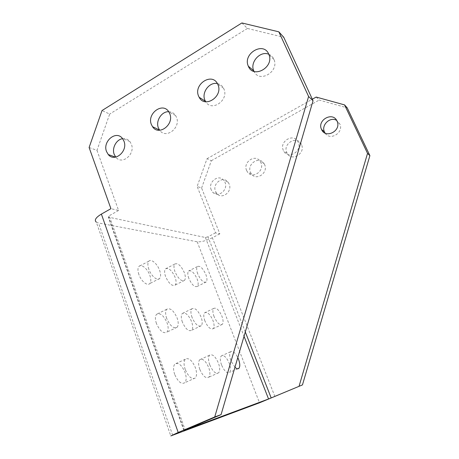 <?xml version="1.0" encoding="UTF-8"?>
<svg xmlns="http://www.w3.org/2000/svg" width="459" height="459" viewBox="0 0 459 459"><rect width="100%" height="100%" fill="white"/><g stroke="black" fill="none" stroke-linecap="round" stroke-linejoin="round"><path stroke-width="0.34" stroke-dasharray="2.29 1.72" d="M89.109 147.511L96.981 150.345L109.678 114.062L102.024 110.544M241.899 22.95L247.412 28.452L283.754 37.288M201.604 188.047L211.347 160.725L207.009 158.734L197.141 186.434L201.604 188.047L219.821 233.855L215.529 232.862L197.141 186.434M316.171 97.05L319.177 100.051L347.193 107.836M188.81 278.355C187.559 274.815 187.479 272.376 188.569 271.039C191.317 269.932 194.18 272.583 197.146 278.997C198.414 282.532 198.5 284.982 197.41 286.364C194.696 287.518 191.828 284.85 188.81 278.355M197.726 273.845C196.458 270.294 196.343 267.861 197.387 266.541C200.061 265.48 202.889 268.165 205.879 274.602C207.17 278.143 207.29 280.592 206.246 281.952C203.607 283.071 200.767 280.369 197.726 273.845M165.579 276.57C164.311 272.881 164.288 270.305 165.51 268.848C168.688 267.534 171.884 270.351 175.097 277.305C176.382 280.983 176.417 283.576 175.195 285.079C172.056 286.45 168.849 283.616 165.579 276.57M174.994 271.739C173.703 268.033 173.645 265.468 174.822 264.028C177.908 262.766 181.076 265.623 184.311 272.6C185.62 276.295 185.688 278.883 184.518 280.363C181.471 281.688 178.293 278.814 174.994 271.739M138.882 274.522C137.602 270.667 137.648 267.947 139.025 266.352C141.441 263.655 147.649 268.911 149.852 275.366C151.154 279.204 151.12 281.952 149.737 283.599C147.419 286.313 141.114 281.132 138.882 274.522M148.859 269.313C147.551 265.445 147.563 262.732 148.888 261.16C151.212 258.503 157.357 263.839 159.6 270.311C160.931 274.161 160.931 276.903 159.606 278.527C157.38 281.206 151.131 275.945 148.859 269.313M156.416 323.463C155.01 319.177 155.067 316.119 156.588 314.295C160.191 312.55 163.697 315.419 167.093 322.901C168.528 327.169 168.482 330.245 166.956 332.138C163.398 333.94 159.881 331.048 156.416 323.463M166.692 318.431C165.257 314.128 165.269 311.076 166.732 309.274C170.232 307.582 173.697 310.496 177.122 318.012C178.585 322.293 178.585 325.362 177.122 327.233C173.668 328.988 170.191 326.056 166.692 318.431M174.667 374.383C173.112 369.604 173.175 366.173 174.85 364.079C178.333 362.191 181.724 364.928 185.006 372.301C186.589 377.051 186.538 380.511 184.862 382.68C181.414 384.631 178.017 381.865 174.667 374.383M185.258 369.541C183.669 364.75 183.68 361.313 185.287 359.242C188.672 357.4 192.023 360.183 195.339 367.59C196.951 372.358 196.951 375.812 195.345 377.964C192 379.868 188.638 377.063 185.258 369.541M199.785 369.323C198.271 364.813 198.236 361.617 199.699 359.741C202.677 358.169 205.684 360.768 208.713 367.527C210.256 372.014 210.297 375.227 208.834 377.172C205.884 378.795 202.872 376.179 199.785 369.323M209.746 364.807C208.197 360.281 208.122 357.091 209.522 355.232C212.414 353.705 215.386 356.333 218.444 363.126C220.01 367.625 220.096 370.838 218.696 372.76C215.839 374.343 212.856 371.692 209.746 364.807M182.366 322.092C180.978 318.018 180.955 315.149 182.292 313.497C185.379 312.045 188.483 314.748 191.604 321.604C193.009 325.666 193.044 328.552 191.707 330.262C188.66 331.765 185.545 329.046 182.366 322.092M192.051 317.41C190.634 313.319 190.571 310.456 191.856 308.827C194.851 307.421 197.921 310.158 201.071 317.049C202.505 321.122 202.58 324.002 201.294 325.689C198.334 327.152 195.253 324.393 192.051 317.41M204.892 320.904C203.532 317.02 203.44 314.323 204.622 312.814C207.29 311.598 210.073 314.151 212.965 320.48C214.342 324.352 214.439 327.066 213.257 328.621C210.618 329.883 207.829 327.313 204.892 320.904M214.043 316.526C212.655 312.631 212.534 309.94 213.664 308.448C216.252 307.272 219.006 309.854 221.921 316.211C223.321 320.095 223.453 322.803 222.322 324.341C219.763 325.563 217.004 322.964 214.043 316.526M221.536 364.945C220.056 360.671 219.953 357.687 221.232 355.995C223.814 354.675 226.505 357.136 229.316 363.379C230.814 367.625 230.929 370.631 229.649 372.381C227.096 373.746 224.394 371.262 221.536 364.945M234.956 367.257L230.929 360.711C229.42 356.425 229.282 353.441 230.504 351.766C232.598 350.458 235.025 352.397 237.791 357.578M122.628 138.693C125.548 138.325 127.975 139.284 129.903 141.567L131.349 144.132C135.6 154.058 122.123 165.378 115.88 157.271L115.754 157.116M211.232 189.854C207.663 182.08 218.685 173.651 223.803 180.324L225.002 182.315C228.565 189.997 217.818 198.426 212.637 192.103L211.232 189.854M229.15 184.007L227.968 182.039C222.902 175.453 212.012 183.761 215.541 191.426L216.935 193.652C222.058 199.894 232.679 191.587 229.15 184.007M168.717 111.698C171.609 111.795 173.892 113.075 175.573 115.53L176.44 117.206C181.196 127.711 165.9 139.484 159.692 130.258M246.609 170.496C242.645 162.165 255.347 153.541 260.201 161.373L260.913 162.67C264.877 170.903 252.484 179.532 247.521 172.091L246.609 170.496M264.631 164.672L263.931 163.393C259.128 155.664 246.581 164.15 250.505 172.372L251.406 173.95C256.317 181.294 268.555 172.796 264.631 164.672M217.394 83.567C220.142 84.135 222.202 85.701 223.573 88.26L223.866 88.885C229.196 100.056 211.748 112.266 205.718 101.766M283.358 150.386C278.94 141.429 293.582 132.697 297.983 141.774L298.218 142.256C302.63 151.114 288.338 159.87 283.777 151.206L283.358 150.386M301.471 144.591L301.242 144.115C296.893 135.164 282.434 143.753 286.8 152.589L287.219 153.398C291.723 161.941 305.832 153.329 301.471 144.591M268.802 54.265C271.074 55.178 272.744 56.778 273.811 59.056L274.046 59.63C279.256 71.788 259.278 83.366 254.039 71.432M325.127 133.133C329.969 141.131 343.843 132.829 339.941 124.159L336.671 120.396M207.009 158.734L312.327 99.224M211.347 160.725L319.177 100.051M245.301 331.949L207.973 236.81L215.529 232.862M274.912 396.53L212.356 237.745L219.821 233.855M207.973 236.81L205.391 237.498L108.313 217.124L109.185 215.759L185.143 429.888M212.356 237.745C206.148 240.763 201.088 242.111 197.192 241.79L98.536 222.965L96.304 222.133L170.805 435.918M247.412 28.452L109.678 114.062M96.981 150.345L118.588 210.457L110.917 208.684M118.588 210.457L109.185 215.759M205.391 237.498L244.033 336.281M197.192 241.79L259.513 402.801M184.151 430.318L108.663 217.256M172.682 435.252L98.536 222.965M197.387 266.541L188.569 271.039M174.822 264.028L165.51 268.848M148.888 261.16L139.025 266.352M166.732 309.274L156.588 314.295M185.287 359.242L174.85 364.079M209.522 355.232L199.699 359.741M191.856 308.827L182.292 313.497M213.664 308.448L204.622 312.814M230.504 351.766L221.232 355.995M129.903 141.567L122.484 138.509M227.968 182.039L223.803 180.324M175.573 115.53L168.843 111.881M263.931 163.393L260.201 161.373M223.573 88.26L217.612 83.974M301.242 144.115L297.983 141.774M183.875 430.45L108.313 217.124M339.941 124.159L337.199 121.469M274.046 59.63L268.951 54.638M287.219 153.398L283.777 151.206M251.406 173.95L247.521 172.091M216.935 193.652L212.637 192.103M115.88 157.271L115.553 157.156M237.768 368.772L229.649 372.381M222.322 324.341L213.257 328.621M201.294 325.689L191.707 330.262M218.696 372.76L208.834 377.172M195.345 377.964L184.862 382.68M177.122 327.233L166.956 332.138M159.606 278.527L149.737 283.599M184.518 280.363L175.195 285.079M206.246 281.952L197.41 286.364"/><path stroke-width="0.69" d="M244.033 336.281L268.555 398.986L183.881 430.479L221.072 414.638L313.038 100.768L283.754 37.288L278.842 31.832L241.899 22.95L102.024 110.544L89.109 147.511L110.917 208.684L101.382 214.095L178.195 432.47L170.805 435.918L259.513 402.801L302.458 384.906L271.177 397.919L245.301 331.949M302.458 384.906L369.891 155.647L347.193 107.836L344.554 104.899L316.171 97.05L312.327 99.224M237.791 357.578L238.508 359.242C240.034 363.505 240.183 366.506 238.961 368.238C237.997 369.179 236.66 368.852 234.956 367.257M123.947 141.114L122.484 138.509C116.219 129.834 102.282 141.401 106.545 151.579L108.249 154.522C114.561 162.767 128.245 151.212 123.947 141.114M115.754 157.116L114.199 154.373C111.686 148.154 116.374 139.404 122.628 138.693M169.715 113.591L168.843 111.881C162.813 101.64 146.576 113.66 151.418 124.596L152.537 126.69C158.653 136.449 174.598 124.446 169.715 113.591M159.692 130.258L158.418 127.969C155.423 121.09 161.585 111.313 168.717 111.698M217.91 84.611L217.612 83.974C212.075 72.006 193.13 84.41 198.632 96.201L199.16 97.279C204.834 108.714 223.447 96.327 217.91 84.611M205.718 101.766L204.903 100.211C201.317 92.569 209.436 81.679 217.394 83.567M268.71 54.059C263.391 41.086 242.375 53.835 248.348 66.199L248.388 66.285C253.259 79.034 274.333 67.324 268.951 54.638L268.71 54.059M254.039 71.432L253.798 70.904C249.587 62.367 260.253 50.438 268.802 54.265M321.552 129.49L321.524 129.427C316.83 120.057 332.855 111.256 337.009 121.033L337.199 121.469C341.41 131.004 325.425 139.077 321.552 129.49M336.671 120.396C330.153 116.293 320.95 125.1 324.479 131.974L325.127 133.133M369.891 155.647L367.539 153.375L299.09 386.139M344.554 104.899L367.539 153.375M268.555 398.986L271.177 397.919M96.304 222.133C94.078 220.182 95.77 217.509 101.382 214.095M221.072 414.638L214.732 416.956L308.603 96.488L278.842 31.832M313.038 100.768L308.603 96.488M178.195 432.47L214.732 416.956M253.798 70.904L248.348 66.199M324.479 131.974L321.524 129.427M205.42 101.273L199.16 97.279M159.52 130.029L152.537 126.69M115.553 157.156L108.249 154.522M238.961 368.238L237.768 368.772"/></g></svg>

